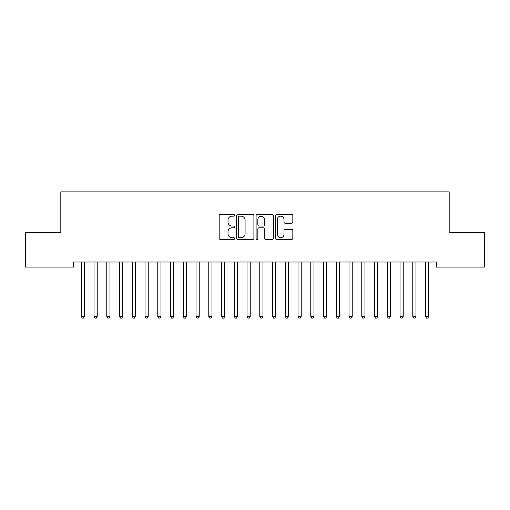 <?xml version="1.0" encoding="UTF-8"?>
<svg xmlns="http://www.w3.org/2000/svg" width="510" height="510" viewBox="0 0 510 510"><rect width="100%" height="100%" fill="white"/><g stroke="black" fill="none" stroke-linecap="round" stroke-linejoin="round"><path stroke-width="0.76" d="M234.6 215.297A0.873 0.873 0 0 0 233.727 214.423L220.428 214.423A1.249 1.249 0 0 0 219.179 215.673L219.179 238.202A1.249 1.249 0 0 0 220.428 239.451L233.727 239.451A0.873 0.873 0 0 0 234.6 238.578A0.873 0.873 0 0 0 233.727 237.698L232.005 237.698A4.003 4.003 0 0 1 228.002 233.695L228.002 231.82A4.003 4.003 0 0 1 232.005 227.811L233.727 227.811A0.873 0.873 0 0 0 234.6 226.937A0.873 0.873 0 0 0 233.727 226.064L232.005 226.064A4.003 4.003 0 0 1 228.002 222.054L228.002 220.18A4.003 4.003 0 0 1 232.005 216.176L233.727 216.176A0.873 0.873 0 0 0 234.6 215.297M291.573 223.246A1.249 1.249 0 0 0 292.829 221.997L292.829 215.673A1.249 1.249 0 0 0 291.573 214.423L276.809 214.423A1.249 1.249 0 0 0 275.553 215.673L275.553 238.202A1.249 1.249 0 0 0 276.809 239.451L291.573 239.451A1.249 1.249 0 0 0 292.829 238.202L292.829 230.565A1.249 1.249 0 0 0 291.573 229.315L285.256 229.315A1.249 1.249 0 0 0 284.006 230.565L284.006 234.351A3.347 3.347 0 0 1 280.653 237.698A3.347 3.347 0 0 1 277.306 234.351L277.306 219.523A3.347 3.347 0 0 1 280.653 216.176A3.347 3.347 0 0 1 284.006 219.523L284.006 221.997A1.249 1.249 0 0 0 285.256 223.246L291.573 223.246M436.433 262L73.567 262L73.567 267.1L25.5 267.1L25.5 232.675L60.818 232.675L60.818 191.875L449.183 191.875L449.183 232.675L484.5 232.675L484.5 267.1L436.433 267.1L436.433 262M253.903 215.673A1.249 1.249 0 0 0 252.654 214.423L237.883 214.423A1.249 1.249 0 0 0 236.634 215.673L236.634 238.202A1.249 1.249 0 0 0 237.883 239.451L252.654 239.451A1.249 1.249 0 0 0 253.903 238.202L253.903 215.673M257.346 214.423L272.117 214.423A1.249 1.249 0 0 1 273.366 215.673L273.366 238.202A1.249 1.249 0 0 1 272.117 239.451L265.793 239.451A1.249 1.249 0 0 1 264.543 238.202L264.543 229.066A1.249 1.249 0 0 0 263.294 227.811L259.099 227.811A1.249 1.249 0 0 0 257.85 229.066L257.85 238.578A0.873 0.873 0 0 1 256.97 239.451A0.873 0.873 0 0 1 256.096 238.578L256.096 215.673A1.249 1.249 0 0 1 257.346 214.423M239.26 216.176A0.873 0.873 0 0 0 238.387 217.05L238.387 236.825A0.873 0.873 0 0 0 239.26 237.698L241.077 237.698A4.003 4.003 0 0 0 245.08 233.695L245.08 220.18A4.003 4.003 0 0 0 241.077 216.176L239.26 216.176M264.543 219.587A3.347 3.347 0 0 0 261.197 216.24A3.347 3.347 0 0 0 257.85 219.587L257.85 224.808A1.249 1.249 0 0 0 259.099 226.064L263.294 226.064A1.249 1.249 0 0 0 264.543 224.808L264.543 219.587M81.192 262.185A1.275 1.275 -179.4 0 1 81.281 262.663A1.275 1.275 179.4 0 0 81.192 262.185L81.115 262M84.634 262L84.558 262.185A1.275 1.275 179.4 0 0 84.469 262.663L84.469 316.468L81.281 316.468L81.281 262.663M84.469 316.468L83.512 318.125L82.237 318.125L81.281 316.468M93.942 262.185A1.275 1.275 -179.4 0 1 94.031 262.663A1.275 1.275 179.4 0 0 93.942 262.185L93.865 262M106.692 262.185A1.275 1.275 -179.4 0 1 106.781 262.663A1.275 1.275 179.4 0 0 106.692 262.185L106.615 262M97.384 262L97.308 262.185A1.275 1.275 179.4 0 0 97.219 262.663L97.219 316.468L94.031 316.468L94.031 262.663M97.219 316.468L96.262 318.125L94.987 318.125L94.031 316.468M110.134 262L110.058 262.185A1.275 1.275 179.4 0 0 109.969 262.663L109.969 316.468L106.781 316.468L106.781 262.663M109.969 316.468L109.012 318.125L107.737 318.125L106.781 316.468M119.442 262.185A1.275 1.275 -179.4 0 1 119.531 262.663A1.275 1.275 179.4 0 0 119.442 262.185L119.365 262M132.192 262.185A1.275 1.275 -179.4 0 1 132.281 262.663A1.275 1.275 179.4 0 0 132.192 262.185L132.115 262M122.884 262L122.808 262.185A1.275 1.275 179.4 0 0 122.719 262.663L122.719 316.468L119.531 316.468L119.531 262.663M122.719 316.468L121.762 318.125L120.487 318.125L119.531 316.468M135.634 262L135.558 262.185A1.275 1.275 179.4 0 0 135.469 262.663L135.469 316.468L132.281 316.468L132.281 262.663M135.469 316.468L134.512 318.125L133.237 318.125L132.281 316.468M144.942 262.185A1.275 1.275 -179.4 0 1 145.031 262.663A1.275 1.275 179.4 0 0 144.942 262.185L144.865 262M148.384 262L148.308 262.185A1.275 1.275 179.4 0 0 148.219 262.663L148.219 316.468L145.031 316.468L145.031 262.663M148.219 316.468L147.262 318.125L145.987 318.125L145.031 316.468M157.692 262.185A1.275 1.275 -179.4 0 1 157.781 262.663A1.275 1.275 179.4 0 0 157.692 262.185L157.615 262M161.134 262L161.058 262.185A1.275 1.275 179.4 0 0 160.969 262.663L160.969 316.468L157.781 316.468L157.781 262.663M160.969 316.468L160.012 318.125L158.737 318.125L157.781 316.468M170.442 262.185A1.275 1.275 -179.4 0 1 170.531 262.663A1.275 1.275 179.4 0 0 170.442 262.185L170.365 262M173.884 262L173.808 262.185A1.275 1.275 179.4 0 0 173.719 262.663L173.719 316.468L170.531 316.468L170.531 262.663M173.719 316.468L172.762 318.125L171.487 318.125L170.531 316.468M183.192 262.185A1.275 1.275 -179.4 0 1 183.281 262.663A1.275 1.275 179.4 0 0 183.192 262.185L183.115 262M186.634 262L186.558 262.185A1.275 1.275 179.4 0 0 186.469 262.663L186.469 316.468L183.281 316.468L183.281 262.663M186.469 316.468L185.512 318.125L184.237 318.125L183.281 316.468M195.942 262.185A1.275 1.275 -179.4 0 1 196.031 262.663A1.275 1.275 179.4 0 0 195.942 262.185L195.865 262M199.384 262L199.308 262.185A1.275 1.275 179.4 0 0 199.219 262.663L199.219 316.468L196.031 316.468L196.031 262.663M199.219 316.468L198.262 318.125L196.987 318.125L196.031 316.468M208.692 262.185A1.275 1.275 -179.4 0 1 208.781 262.663A1.275 1.275 179.4 0 0 208.692 262.185L208.615 262M212.134 262L212.058 262.185A1.275 1.275 179.4 0 0 211.969 262.663L211.969 316.468L208.781 316.468L208.781 262.663M211.969 316.468L211.012 318.125L209.737 318.125L208.781 316.468M221.442 262.185A1.275 1.275 -179.4 0 1 221.531 262.663A1.275 1.275 179.4 0 0 221.442 262.185L221.365 262M224.884 262L224.808 262.185A1.275 1.275 179.4 0 0 224.719 262.663L224.719 316.468L221.531 316.468L221.531 262.663M224.719 316.468L223.762 318.125L222.487 318.125L221.531 316.468M234.192 262.185A1.275 1.275 -179.4 0 1 234.281 262.663A1.275 1.275 179.4 0 0 234.192 262.185L234.115 262M237.634 262L237.558 262.185A1.275 1.275 179.4 0 0 237.469 262.663L237.469 316.468L234.281 316.468L234.281 262.663M237.469 316.468L236.512 318.125L235.237 318.125L234.281 316.468M246.942 262.185A1.275 1.275 -179.4 0 1 247.031 262.663A1.275 1.275 179.4 0 0 246.942 262.185L246.865 262M250.384 262L250.308 262.185A1.275 1.275 179.4 0 0 250.219 262.663L250.219 316.468L247.031 316.468L247.031 262.663M250.219 316.468L249.262 318.125L247.987 318.125L247.031 316.468M259.692 262.185A1.275 1.275 -179.4 0 1 259.781 262.663A1.275 1.275 179.4 0 0 259.692 262.185L259.615 262M263.135 262L263.058 262.185A1.275 1.275 179.4 0 0 262.969 262.663L262.969 316.468L259.781 316.468L259.781 262.663M262.969 316.468L262.012 318.125L260.737 318.125L259.781 316.468M272.442 262.185A1.275 1.275 -179.4 0 1 272.531 262.663A1.275 1.275 179.4 0 0 272.442 262.185L272.365 262M275.885 262L275.808 262.185A1.275 1.275 179.4 0 0 275.719 262.663L275.719 316.468L272.531 316.468L272.531 262.663M275.719 316.468L274.762 318.125L273.487 318.125L272.531 316.468M285.192 262.185A1.275 1.275 -179.4 0 1 285.281 262.663A1.275 1.275 179.4 0 0 285.192 262.185L285.115 262M288.634 262L288.558 262.185A1.275 1.275 179.4 0 0 288.469 262.663L288.469 316.468L285.281 316.468L285.281 262.663M288.469 316.468L287.512 318.125L286.237 318.125L285.281 316.468M297.942 262.185A1.275 1.275 -179.4 0 1 298.031 262.663A1.275 1.275 179.4 0 0 297.942 262.185L297.865 262M301.384 262L301.308 262.185A1.275 1.275 179.4 0 0 301.219 262.663L301.219 316.468L298.031 316.468L298.031 262.663M301.219 316.468L300.262 318.125L298.987 318.125L298.031 316.468M310.692 262.185A1.275 1.275 -179.4 0 1 310.781 262.663A1.275 1.275 179.4 0 0 310.692 262.185L310.615 262M314.134 262L314.058 262.185A1.275 1.275 179.4 0 0 313.969 262.663L313.969 316.468L310.781 316.468L310.781 262.663M313.969 316.468L313.012 318.125L311.737 318.125L310.781 316.468M323.442 262.185A1.275 1.275 -179.4 0 1 323.531 262.663A1.275 1.275 179.4 0 0 323.442 262.185L323.365 262M326.884 262L326.808 262.185A1.275 1.275 179.4 0 0 326.719 262.663L326.719 316.468L323.531 316.468L323.531 262.663M326.719 316.468L325.762 318.125L324.487 318.125L323.531 316.468M336.192 262.185A1.275 1.275 -179.4 0 1 336.281 262.663A1.275 1.275 179.4 0 0 336.192 262.185L336.115 262M339.634 262L339.558 262.185A1.275 1.275 179.4 0 0 339.469 262.663L339.469 316.468L336.281 316.468L336.281 262.663M339.469 316.468L338.512 318.125L337.237 318.125L336.281 316.468M348.942 262.185A1.275 1.275 -179.4 0 1 349.031 262.663A1.275 1.275 179.4 0 0 348.942 262.185L348.865 262M352.384 262L352.308 262.185A1.275 1.275 179.4 0 0 352.219 262.663L352.219 316.468L349.031 316.468L349.031 262.663M352.219 316.468L351.262 318.125L349.987 318.125L349.031 316.468M361.692 262.185A1.275 1.275 -179.4 0 1 361.781 262.663A1.275 1.275 179.4 0 0 361.692 262.185L361.615 262M365.134 262L365.058 262.185A1.275 1.275 179.4 0 0 364.969 262.663L364.969 316.468L361.781 316.468L361.781 262.663M364.969 316.468L364.012 318.125L362.737 318.125L361.781 316.468M374.442 262.185A1.275 1.275 -179.4 0 1 374.531 262.663A1.275 1.275 179.4 0 0 374.442 262.185L374.365 262M377.884 262L377.808 262.185A1.275 1.275 179.4 0 0 377.719 262.663L377.719 316.468L374.531 316.468L374.531 262.663M377.719 316.468L376.762 318.125L375.487 318.125L374.531 316.468M387.192 262.185A1.275 1.275 -179.4 0 1 387.281 262.663A1.275 1.275 179.4 0 0 387.192 262.185L387.115 262M390.634 262L390.558 262.185A1.275 1.275 179.4 0 0 390.469 262.663L390.469 316.468L387.281 316.468L387.281 262.663M390.469 316.468L389.512 318.125L388.237 318.125L387.281 316.468M399.942 262.185A1.275 1.275 -179.4 0 1 400.031 262.663A1.275 1.275 179.4 0 0 399.942 262.185L399.865 262M403.384 262L403.308 262.185A1.275 1.275 179.4 0 0 403.219 262.663L403.219 316.468L400.031 316.468L400.031 262.663M403.219 316.468L402.262 318.125L400.987 318.125L400.031 316.468M412.692 262.185A1.275 1.275 -179.4 0 1 412.781 262.663A1.275 1.275 179.4 0 0 412.692 262.185L412.615 262M416.134 262L416.058 262.185A1.275 1.275 179.4 0 0 415.969 262.663L415.969 316.468L412.781 316.468L412.781 262.663M415.969 316.468L415.012 318.125L413.737 318.125L412.781 316.468M425.442 262.185A1.275 1.275 -179.4 0 1 425.531 262.663A1.275 1.275 179.4 0 0 425.442 262.185L425.365 262M428.884 262L428.808 262.185A1.275 1.275 179.4 0 0 428.719 262.663L428.719 316.468L425.531 316.468L425.531 262.663M428.719 316.468L427.762 318.125L426.487 318.125L425.531 316.468"/></g></svg>

